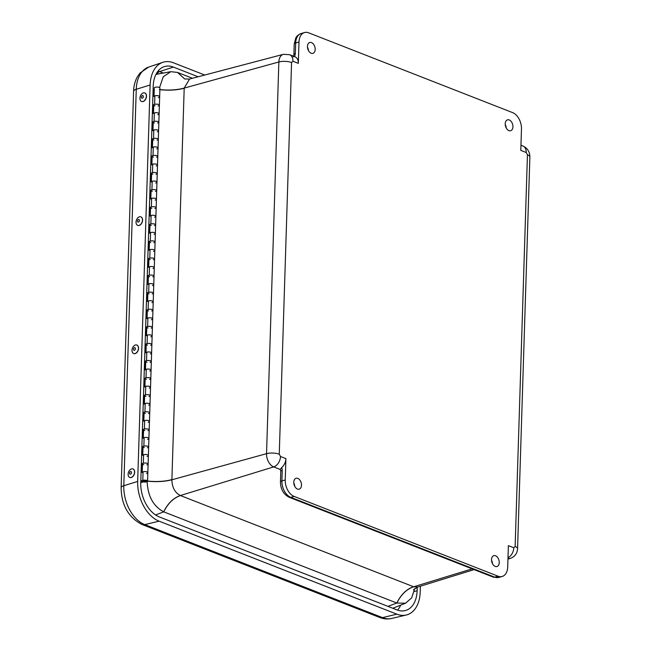 <?xml version="1.0" encoding="UTF-8"?>
<svg xmlns="http://www.w3.org/2000/svg" width="651" height="651" viewBox="0 0 651 651"><rect width="100%" height="100%" fill="white"/><g stroke="black" fill="none" stroke-linecap="round" stroke-linejoin="round"><path stroke-width="0.98" d="M297.792 478.387A5.664 3.67 -106 0 1 301.421 484.002A5.664 3.67 -106 0 1 299.159 489.178A5.664 3.67 -106 0 1 294.097 484.735A5.664 3.67 -106 0 1 296.042 478.282A5.664 3.67 -106 0 1 297.792 478.387M311.487 42.592A5.664 3.67 -106 0 1 315.117 48.198A5.664 3.67 -106 0 1 312.854 53.382A5.664 3.67 -106 0 1 307.793 48.931A5.664 3.67 -106 0 1 309.738 42.486A5.664 3.67 -106 0 1 311.487 42.592M509.245 119.963A5.664 3.67 -106 0 1 512.874 125.57A5.664 3.67 -106 0 1 510.612 130.745A5.664 3.67 -106 0 1 505.55 126.302A5.664 3.67 -106 0 1 507.495 119.849A5.664 3.67 -106 0 1 509.245 119.963M495.549 555.759A5.664 3.67 -106 0 1 499.179 561.365A5.664 3.67 -106 0 1 496.916 566.549A5.664 3.67 -106 0 1 491.855 562.098A5.664 3.67 -106 0 1 493.8 555.645A5.664 3.67 -106 0 1 495.549 555.759M520.8 150.397L521.475 129.061A13.622 8.829 74 0 0 512.606 112.615L308.672 32.827A13.622 8.829 74 0 0 304.522 32.55A13.622 8.829 74 0 0 298.996 42.022L298.329 63.367A9.081 6.201 -68.6 0 0 294.984 56.808L289.581 54.692A9.081 6.201 111.4 0 1 292.917 61.251L291.575 62.529L279.263 454.211L280.5 456.497L285.903 458.613L285.236 479.958A13.622 8.829 74 0 0 294.097 496.404L498.039 576.184A13.622 8.829 74 0 0 502.19 576.46A13.622 8.829 74 0 0 507.715 566.997L508.382 545.652L513.794 547.768L515.136 546.49L527.44 154.8L526.211 152.513L520.8 150.397M294.765 486.403A5.59 3.621 74 0 0 293.788 482.961M308.46 50.599A5.59 3.621 74 0 0 307.484 47.165M506.226 127.97A5.59 3.621 74 0 0 505.241 124.528M492.53 563.766A5.59 3.621 74 0 0 491.546 560.332M285.903 458.613A9.081 6.201 111.4 0 1 281.769 467.499L282.241 470.299L281.907 480.91A13.622 8.829 74 0 0 290.777 497.348L494.711 577.136A13.622 8.829 74 0 0 498.861 577.413L502.19 576.46M280.784 470.95L280.182 469.452L281.769 467.499M472.146 568.86L413.662 586.787L417.698 587.039L474.074 569.609M280.5 456.497A9.081 6.201 111.4 0 1 273.689 466.913A10.969 7.112 -106 0 1 266.544 453.666L171.888 479.795C172.1 487.485 174.924 492.726 180.368 495.525L273.689 466.913L280.182 469.452M291.575 62.529A9.081 3.068 -178.2 0 0 278.856 61.975A10.969 7.112 -106 0 1 283.397 54.326L189.563 79.023L184.192 88.105L278.856 61.975L266.544 453.666A9.081 3.068 1.8 0 1 279.263 454.211M396.874 603.054A25.535 16.552 -106 0 1 396.801 603.021L163.751 511.849C167.95 503.369 173.524 497.942 180.49 495.566L413.662 586.787C406.68 589.155 401.081 594.583 396.874 603.054L405.573 603.208L411.644 597.895L414.728 588.545M159.43 89.675C168.707 90.619 176.958 90.155 184.192 88.276L171.888 479.795C164.654 481.642 156.403 482.09 147.126 481.13C147.712 496.013 153.229 506.242 163.678 511.816A25.535 16.552 74 0 0 163.751 511.849L155.573 514.965M189.563 79.023L184.697 78.983L177.479 72.416L170.806 71.683L163.23 76.794L159.56 87.6M177.479 72.416A25.535 16.552 -106 0 1 177.56 72.448L192.436 78.266M144.913 386.995A2.816 0.952 1.8 0 1 147.753 386.141A2.816 0.952 1.8 0 1 150.536 387.174A2.816 0.952 -178.2 0 0 148.819 386.238A2.816 0.952 -178.2 0 0 145.743 386.36L143.765 386.971M144.034 378.418L146.011 377.816A2.816 0.952 1.8 0 1 149.087 377.694A2.816 0.952 1.8 0 1 150.804 378.63A2.816 0.952 1.8 0 1 149.51 379.387M145.45 369.906A2.816 0.952 1.8 0 1 148.29 369.044A2.816 0.952 1.8 0 1 151.073 370.085A2.816 0.952 -178.2 0 0 149.356 369.15A2.816 0.952 -178.2 0 0 146.28 369.272L144.302 369.874M144.571 361.329L146.548 360.719A2.816 0.952 1.8 0 1 149.624 360.605A2.816 0.952 1.8 0 1 151.341 361.541A2.816 0.952 1.8 0 1 150.047 362.298M145.987 352.818A2.816 0.952 1.8 0 1 148.827 351.955A2.816 0.952 1.8 0 1 151.61 352.997A2.816 0.952 -178.2 0 0 149.893 352.061A2.816 0.952 -178.2 0 0 146.817 352.175L144.839 352.785M145.108 344.241L147.085 343.63A2.816 0.952 1.8 0 1 150.161 343.516A2.816 0.952 1.8 0 1 151.878 344.452A2.816 0.952 1.8 0 1 150.584 345.201M146.524 335.729A2.816 0.952 1.8 0 1 149.364 334.866A2.816 0.952 1.8 0 1 152.147 335.908A2.816 0.952 -178.2 0 0 150.43 334.972A2.816 0.952 -178.2 0 0 147.354 335.086L145.376 335.696M145.645 327.152L147.622 326.542A2.816 0.952 1.8 0 1 150.698 326.428A2.816 0.952 1.8 0 1 152.415 327.363A2.816 0.952 1.8 0 1 151.122 328.112M147.061 318.64A2.816 0.952 1.8 0 1 149.901 317.778A2.816 0.952 1.8 0 1 152.684 318.811A2.816 0.952 -178.2 0 0 150.967 317.883A2.816 0.952 -178.2 0 0 147.891 317.997L145.914 318.608M146.182 310.063L148.159 309.453A2.816 0.952 1.8 0 1 151.235 309.339A2.816 0.952 1.8 0 1 152.952 310.267A2.816 0.952 1.8 0 1 151.659 311.023M147.598 301.551A2.816 0.952 1.8 0 1 150.438 300.689A2.816 0.952 1.8 0 1 153.221 301.722A2.816 0.952 -178.2 0 0 151.504 300.795A2.816 0.952 -178.2 0 0 148.428 300.908L146.451 301.519M146.719 292.974L148.697 292.364A2.816 0.952 1.8 0 1 151.773 292.242A2.816 0.952 1.8 0 1 153.49 293.178A2.816 0.952 1.8 0 1 152.196 293.935M148.135 284.454A2.816 0.952 1.8 0 1 150.975 283.6A2.816 0.952 1.8 0 1 153.758 284.633A2.816 0.952 -178.2 0 0 152.041 283.698A2.816 0.952 -178.2 0 0 148.965 283.82L146.988 284.43M147.256 275.878L149.234 275.275A2.816 0.952 1.8 0 1 152.31 275.153A2.816 0.952 1.8 0 1 154.027 276.089A2.816 0.952 1.8 0 1 152.733 276.846M148.672 267.366A2.816 0.952 1.8 0 1 151.512 266.503A2.816 0.952 1.8 0 1 154.295 267.545A2.816 0.952 -178.2 0 0 152.578 266.609A2.816 0.952 -178.2 0 0 149.502 266.723L147.525 267.333M147.793 258.789L149.771 258.178A2.816 0.952 1.8 0 1 152.847 258.065A2.816 0.952 1.8 0 1 154.564 259A2.816 0.952 1.8 0 1 153.27 259.749M149.209 250.277A2.816 0.952 1.8 0 1 152.049 249.414A2.816 0.952 1.8 0 1 154.832 250.456A2.816 0.952 -178.2 0 0 153.115 249.52A2.816 0.952 -178.2 0 0 150.039 249.634L148.062 250.244M148.33 241.7L150.308 241.09A2.816 0.952 1.8 0 1 153.384 240.976A2.816 0.952 1.8 0 1 155.101 241.912A2.816 0.952 1.8 0 1 153.807 242.66M149.746 233.188A2.816 0.952 1.8 0 1 152.586 232.326A2.816 0.952 1.8 0 1 155.369 233.367A2.816 0.952 -178.2 0 0 153.652 232.431A2.816 0.952 -178.2 0 0 150.576 232.545L148.599 233.156M148.867 224.611L150.845 224.001A2.816 0.952 1.8 0 1 153.921 223.887A2.816 0.952 1.8 0 1 155.638 224.815A2.816 0.952 1.8 0 1 154.344 225.571M150.283 216.099A2.816 0.952 1.8 0 1 153.123 215.237A2.816 0.952 1.8 0 1 155.906 216.27A2.816 0.952 -178.2 0 0 154.189 215.343A2.816 0.952 -178.2 0 0 151.113 215.457L149.136 216.067M149.404 207.523L151.382 206.912A2.816 0.952 1.8 0 1 154.458 206.798A2.816 0.952 1.8 0 1 156.175 207.726A2.816 0.952 1.8 0 1 154.881 208.483M150.82 199.003A2.816 0.952 1.8 0 1 153.66 198.148A2.816 0.952 1.8 0 1 156.443 199.182A2.816 0.952 -178.2 0 0 154.726 198.246A2.816 0.952 -178.2 0 0 151.65 198.368L149.673 198.978M149.942 190.434L151.919 189.823A2.816 0.952 1.8 0 1 154.995 189.701A2.816 0.952 1.8 0 1 156.712 190.637A2.816 0.952 1.8 0 1 155.418 191.394M151.357 181.914A2.816 0.952 1.8 0 1 154.197 181.059A2.816 0.952 1.8 0 1 156.981 182.093A2.816 0.952 -178.2 0 0 155.263 181.157A2.816 0.952 -178.2 0 0 152.188 181.279L150.21 181.881M150.479 173.337L152.456 172.735A2.816 0.952 1.8 0 1 155.532 172.613A2.816 0.952 1.8 0 1 157.249 173.548A2.816 0.952 1.8 0 1 155.955 174.305M151.895 164.825A2.816 0.952 1.8 0 1 154.735 163.962A2.816 0.952 1.8 0 1 157.518 165.004A2.816 0.952 -178.2 0 0 155.801 164.068A2.816 0.952 -178.2 0 0 152.725 164.182L150.747 164.793M151.016 156.248L152.993 155.638A2.816 0.952 1.8 0 1 156.069 155.524A2.816 0.952 1.8 0 1 157.786 156.46A2.816 0.952 1.8 0 1 156.492 157.208M152.432 147.736A2.816 0.952 1.8 0 1 155.272 146.874A2.816 0.952 1.8 0 1 158.055 147.915A2.816 0.952 -178.2 0 0 156.338 146.98A2.816 0.952 -178.2 0 0 153.262 147.093L151.284 147.704M151.553 139.159L153.53 138.549A2.816 0.952 1.8 0 1 156.606 138.435A2.816 0.952 1.8 0 1 158.323 139.371A2.816 0.952 1.8 0 1 157.029 140.12M152.969 130.648A2.816 0.952 1.8 0 1 155.809 129.785A2.816 0.952 1.8 0 1 158.592 130.827A2.816 0.952 -178.2 0 0 156.875 129.891A2.816 0.952 -178.2 0 0 153.799 130.005L151.821 130.615M152.09 122.071L154.067 121.46A2.816 0.952 1.8 0 1 157.143 121.346A2.816 0.952 1.8 0 1 158.86 122.274A2.816 0.952 1.8 0 1 157.566 123.031M153.506 113.559A2.816 0.952 1.8 0 1 156.346 112.696A2.816 0.952 1.8 0 1 159.129 113.73A2.816 0.952 -178.2 0 0 157.412 112.802A2.816 0.952 -178.2 0 0 154.336 112.916L152.358 113.526M152.627 104.982L154.604 104.372A2.816 0.952 1.8 0 1 157.68 104.258A2.816 0.952 1.8 0 1 159.397 105.185A2.816 0.952 1.8 0 1 158.103 105.942M154.043 96.462A2.816 0.952 1.8 0 1 156.883 95.607A2.816 0.952 1.8 0 1 159.666 96.641A2.816 0.952 -178.2 0 0 157.949 95.705A2.816 0.952 -178.2 0 0 154.873 95.827L152.895 96.438M140.811 480.959L142.789 480.357A2.816 0.952 1.8 0 1 145.865 480.235A2.816 0.952 1.8 0 1 147.582 481.17A2.816 0.952 1.8 0 1 145.043 482.033A2.816 0.952 1.8 0 1 142.016 481.195L140.795 481.577M142.227 472.447A2.816 0.952 1.8 0 1 145.067 471.584A2.816 0.952 1.8 0 1 147.85 472.626A2.816 0.952 -178.2 0 0 146.133 471.69A2.816 0.952 -178.2 0 0 143.057 471.812L141.08 472.414M141.348 463.87L143.326 463.26A2.816 0.952 1.8 0 1 146.402 463.146A2.816 0.952 1.8 0 1 148.119 464.082A2.816 0.952 1.8 0 1 146.825 464.838M142.764 455.358A2.816 0.952 1.8 0 1 145.604 454.496A2.816 0.952 1.8 0 1 148.387 455.537A2.816 0.952 -178.2 0 0 146.67 454.601A2.816 0.952 -178.2 0 0 143.594 454.715L141.617 455.326M141.885 446.781L143.863 446.171A2.816 0.952 1.8 0 1 146.939 446.057A2.816 0.952 1.8 0 1 148.656 446.993A2.816 0.952 1.8 0 1 147.362 447.742M143.301 438.269A2.816 0.952 1.8 0 1 146.141 437.407A2.816 0.952 1.8 0 1 148.924 438.448A2.816 0.952 -178.2 0 0 147.207 437.513A2.816 0.952 -178.2 0 0 144.131 437.627L142.154 438.237M142.423 429.693L144.4 429.082A2.816 0.952 1.8 0 1 147.476 428.968A2.816 0.952 1.8 0 1 149.193 429.904A2.816 0.952 1.8 0 1 147.899 430.653M143.838 421.181A2.816 0.952 1.8 0 1 146.678 420.318A2.816 0.952 1.8 0 1 149.461 421.352A2.816 0.952 -178.2 0 0 147.744 420.424A2.816 0.952 -178.2 0 0 144.668 420.538L142.691 421.148M142.96 412.604L144.937 411.993A2.816 0.952 1.8 0 1 148.013 411.88A2.816 0.952 1.8 0 1 149.73 412.807A2.816 0.952 1.8 0 1 148.436 413.564M144.376 404.092A2.816 0.952 1.8 0 1 147.216 403.229A2.816 0.952 1.8 0 1 149.999 404.263A2.816 0.952 -178.2 0 0 148.282 403.335A2.816 0.952 -178.2 0 0 145.206 403.449L143.228 404.059M143.497 395.515L145.474 394.905A2.816 0.952 1.8 0 1 148.55 394.783A2.816 0.952 1.8 0 1 150.267 395.718A2.816 0.952 1.8 0 1 148.973 396.475M144.017 378.841L144.058 386.873M145.889 396.378A2.816 0.952 1.8 0 1 144.701 395.743M144.636 395.767L143.48 395.93M143.765 396.036L143.521 403.97M145.352 413.466A2.816 0.952 1.8 0 1 144.164 412.84M144.099 412.856L142.943 413.019M143.228 413.125L142.984 421.059M144.815 430.555A2.816 0.952 1.8 0 1 143.627 429.929M143.562 429.945L142.406 430.108M142.691 430.213L142.447 438.147M144.278 447.644A2.816 0.952 1.8 0 1 143.09 447.017M143.025 447.034L141.869 447.196M142.154 447.302L141.91 455.236M143.741 464.741A2.816 0.952 1.8 0 1 142.553 464.106M142.488 464.13L141.332 464.293M141.617 464.391L141.373 472.325M145.865 480.747A1.546 0.521 -178.2 0 0 144.188 480.584A1.546 0.521 -178.2 0 0 143.228 481.032A1.546 0.521 -178.2 0 0 144.758 481.602A1.546 0.521 -178.2 0 0 146.312 481.13A1.546 0.521 -178.2 0 0 145.865 480.747M153.148 88.308L153.188 96.348M155.019 105.844A2.816 0.952 1.8 0 1 153.831 105.218M153.766 105.234L152.611 105.397M152.895 105.503L152.651 113.437M154.482 122.933A2.816 0.952 1.8 0 1 153.294 122.307M153.229 122.323L152.074 122.486M152.358 122.591L152.114 130.525M153.945 140.022A2.816 0.952 1.8 0 1 152.757 139.395M152.692 139.412L151.537 139.574M151.821 139.68L151.577 147.614M153.408 157.119A2.816 0.952 1.8 0 1 152.22 156.484M152.155 156.5L150.999 156.663M151.284 156.769L151.04 164.703M152.871 174.208A2.816 0.952 1.8 0 1 151.683 173.573M151.618 173.597L150.462 173.76M150.747 173.866L150.503 181.792M152.334 191.296A2.816 0.952 1.8 0 1 151.146 190.662M151.081 190.686L149.925 190.849M150.21 190.955L149.966 198.889M151.797 208.385A2.816 0.952 1.8 0 1 150.609 207.759M150.544 207.775L149.388 207.938M149.673 208.043L149.429 215.977M151.26 225.474A2.816 0.952 1.8 0 1 150.072 224.847M150.007 224.864L148.851 225.026M149.136 225.132L148.892 233.066M150.723 242.563A2.816 0.952 1.8 0 1 149.535 241.936M149.47 241.952L148.314 242.115M148.599 242.221L148.355 250.155M150.186 259.659A2.816 0.952 1.8 0 1 148.998 259.025M148.933 259.049L147.777 259.204M148.062 259.31L147.818 267.244M149.649 276.748A2.816 0.952 1.8 0 1 148.461 276.114M148.395 276.138L147.24 276.301M147.525 276.406L147.281 284.332M149.112 293.837A2.816 0.952 1.8 0 1 147.923 293.202M147.858 293.227L146.703 293.389M146.988 293.495L146.744 301.429M148.574 310.926A2.816 0.952 1.8 0 1 147.386 310.299M147.321 310.315L146.166 310.478M146.451 310.584L146.206 318.518M148.037 328.014A2.816 0.952 1.8 0 1 146.849 327.388M146.784 327.404L145.629 327.567M145.914 327.673L145.669 335.607M147.5 345.103A2.816 0.952 1.8 0 1 146.312 344.477M146.247 344.493L145.092 344.656M145.376 344.761L145.132 352.696M146.963 362.2A2.816 0.952 1.8 0 1 145.775 361.565M145.71 361.59L144.555 361.753M144.839 361.85L144.595 369.784M146.426 379.289A2.816 0.952 1.8 0 1 145.238 378.654M145.173 378.679L144.302 378.947M145.678 481.528A1.546 0.521 1.8 0 1 144.066 481.528A1.546 0.521 1.8 0 1 143.228 481.032A1.546 0.521 1.8 0 1 144.791 480.56A1.546 0.521 1.8 0 1 146.312 481.13A1.546 0.521 1.8 0 1 145.678 481.528M154.051 96.079L154.311 87.918A2.816 0.952 -178.2 0 1 157.151 87.063A2.816 0.952 -178.2 0 1 159.934 88.097L159.666 96.641A2.816 0.952 1.8 0 1 159.292 97.097L158.364 97.617M159.666 96.641L159.129 113.73A2.816 0.952 1.8 0 1 158.754 114.185L157.827 114.706M159.129 113.73L158.592 130.827A2.816 0.952 1.8 0 1 158.217 131.274L157.29 131.795M158.592 130.827L158.055 147.915A2.816 0.952 1.8 0 1 157.68 148.363L156.753 148.884M158.055 147.915L157.518 165.004A2.816 0.952 1.8 0 1 157.143 165.46L156.216 165.972M157.518 165.004L156.981 182.093A2.816 0.952 1.8 0 1 156.606 182.549L155.679 183.069M156.981 182.093L156.443 199.182A2.816 0.952 1.8 0 1 156.069 199.637L155.141 200.158M156.443 199.182L155.906 216.27A2.816 0.952 1.8 0 1 155.532 216.726L154.604 217.247M155.906 216.27L155.369 233.367A2.816 0.952 1.8 0 1 154.995 233.815L154.067 234.336M155.369 233.367L154.832 250.456A2.816 0.952 1.8 0 1 154.458 250.904L153.53 251.424M154.832 250.456L154.295 267.545A2.816 0.952 1.8 0 1 153.921 268L152.993 268.513M154.295 267.545L153.758 284.633A2.816 0.952 1.8 0 1 153.384 285.089L152.456 285.61M153.758 284.633L153.221 301.722A2.816 0.952 1.8 0 1 152.847 302.178L151.919 302.699M153.221 301.722L152.684 318.811A2.816 0.952 1.8 0 1 152.31 319.267L151.382 319.787M152.684 318.811L152.147 335.908A2.816 0.952 1.8 0 1 151.773 336.355L150.845 336.876M152.147 335.908L151.61 352.997A2.816 0.952 1.8 0 1 151.235 353.444L150.308 353.965M151.61 352.997L151.073 370.085A2.816 0.952 1.8 0 1 150.698 370.541L149.771 371.054M151.073 370.085L150.536 387.174A2.816 0.952 1.8 0 1 150.161 387.63L149.234 388.151M150.536 387.174L149.999 404.263A2.816 0.952 1.8 0 1 149.624 404.719L148.697 405.239M149.999 404.263L149.461 421.352A2.816 0.952 1.8 0 1 149.087 421.807L148.159 422.328M149.461 421.352L148.924 438.448A2.816 0.952 1.8 0 1 148.55 438.896L147.622 439.417M148.924 438.448L148.387 455.537A2.816 0.952 1.8 0 1 148.013 455.985L147.085 456.506M148.387 455.537L147.85 472.626A2.816 0.952 1.8 0 1 147.476 473.082L146.548 473.594M148.119 464.082A2.816 0.952 -178.2 0 0 145.336 463.04A2.816 0.952 -178.2 0 0 142.496 463.903L142.235 472.056M148.656 446.993A2.816 0.952 -178.2 0 0 145.873 445.951A2.816 0.952 -178.2 0 0 143.033 446.814L142.772 454.968M149.193 429.904A2.816 0.952 -178.2 0 0 146.41 428.863A2.816 0.952 -178.2 0 0 143.57 429.725L143.31 437.879M149.73 412.807A2.816 0.952 -178.2 0 0 146.947 411.774A2.816 0.952 -178.2 0 0 144.107 412.636L143.847 420.79M150.267 395.718A2.816 0.952 -178.2 0 0 147.484 394.685A2.816 0.952 -178.2 0 0 144.644 395.539L144.384 403.701M150.804 378.63A2.816 0.952 -178.2 0 0 148.021 377.588A2.816 0.952 -178.2 0 0 145.181 378.451L144.921 386.613M151.341 361.541A2.816 0.952 -178.2 0 0 148.558 360.499A2.816 0.952 -178.2 0 0 145.718 361.362L145.458 369.516M151.878 344.452A2.816 0.952 -178.2 0 0 149.095 343.411A2.816 0.952 -178.2 0 0 146.255 344.273L145.995 352.427M152.415 327.363A2.816 0.952 -178.2 0 0 149.632 326.322A2.816 0.952 -178.2 0 0 146.792 327.184L146.532 335.338M152.952 310.267A2.816 0.952 -178.2 0 0 150.169 309.233A2.816 0.952 -178.2 0 0 147.329 310.096L147.069 318.249M153.49 293.178A2.816 0.952 -178.2 0 0 150.706 292.144A2.816 0.952 -178.2 0 0 147.867 292.999L147.606 301.161M154.027 276.089A2.816 0.952 -178.2 0 0 151.244 275.048A2.816 0.952 -178.2 0 0 148.404 275.91L148.143 284.072M154.564 259A2.816 0.952 -178.2 0 0 151.781 257.959A2.816 0.952 -178.2 0 0 148.941 258.821L148.68 266.975M155.101 241.912A2.816 0.952 -178.2 0 0 152.318 240.87A2.816 0.952 -178.2 0 0 149.478 241.733L149.217 249.886M155.638 224.815A2.816 0.952 -178.2 0 0 152.855 223.781A2.816 0.952 -178.2 0 0 150.015 224.644L149.754 232.798M156.175 207.726A2.816 0.952 -178.2 0 0 153.392 206.692A2.816 0.952 -178.2 0 0 150.552 207.555L150.291 215.709M156.712 190.637A2.816 0.952 -178.2 0 0 153.929 189.604A2.816 0.952 -178.2 0 0 151.089 190.458L150.829 198.62M157.249 173.548A2.816 0.952 -178.2 0 0 154.466 172.507A2.816 0.952 -178.2 0 0 151.626 173.369L151.366 181.531M157.786 156.46A2.816 0.952 -178.2 0 0 155.003 155.418A2.816 0.952 -178.2 0 0 152.163 156.281L151.903 164.434M158.323 139.371A2.816 0.952 -178.2 0 0 155.54 138.329A2.816 0.952 -178.2 0 0 152.7 139.192L152.44 147.346M158.86 122.274A2.816 0.952 -178.2 0 0 156.077 121.241A2.816 0.952 -178.2 0 0 153.237 122.103L152.977 130.257M159.397 105.185A2.816 0.952 -178.2 0 0 156.614 104.152A2.816 0.952 -178.2 0 0 153.774 105.014L153.514 113.168M417.234 587.194L417.12 590.758A28.367 18.383 -106 0 1 405.093 610.614A28.367 18.383 -106 0 1 396.98 609.897L159.226 516.886A28.367 18.383 -106 0 1 140.754 482.635L153.213 86.217A28.367 18.383 -106 0 1 164.198 66.654A28.367 18.383 -106 0 1 173.361 67.077L198.132 76.769M420.391 586.201L420.212 591.962A32.916 21.328 -106 0 1 406.257 615.008A32.916 21.328 -106 0 1 396.841 614.17L159.088 521.158A32.916 21.328 -106 0 1 137.67 481.431L150.121 85.004A32.916 21.328 -106 0 1 162.872 62.309A32.916 21.328 -106 0 1 173.491 62.797L204.748 75.028M144.774 92.955A4.541 2.995 110.1 0 1 144.839 92.979A4.541 2.995 110.1 0 1 146.491 96.218A4.541 2.995 110.1 0 1 141.706 101.499A4.541 2.995 110.1 0 1 141.649 101.475M146.361 96.169A4.541 2.995 110.1 0 1 141.584 101.458A4.541 2.995 110.1 0 1 139.932 98.211A4.541 2.995 110.1 0 1 144.709 92.93A4.541 2.995 110.1 0 1 146.361 96.169M141.373 97.211A1.383 0.911 110.1 0 1 142.87 95.624A1.383 0.911 110.1 0 1 142.813 97.87A1.383 0.911 110.1 0 1 141.373 97.211M140.876 216.856A4.541 2.995 110.1 0 1 140.941 216.881A4.541 2.995 110.1 0 1 142.195 222.178A4.541 2.995 110.1 0 1 137.817 225.409A4.541 2.995 110.1 0 1 137.752 225.384M139.574 216.775A4.541 2.995 110.1 0 1 140.819 216.832A4.541 2.995 110.1 0 1 142.325 221.242A4.541 2.995 110.1 0 1 138.932 225.417A4.541 2.995 110.1 0 1 137.686 225.36A4.541 2.995 110.1 0 1 136.181 220.949A4.541 2.995 110.1 0 1 139.574 216.775M138.362 222.121A1.383 0.911 110.1 0 1 137.662 220.347A1.383 0.911 110.1 0 1 139.347 219.948A1.383 0.911 110.1 0 1 138.362 222.121M136.848 345.03A4.541 2.995 110.1 0 1 136.913 345.054A4.541 2.995 110.1 0 1 138.167 350.352A4.541 2.995 110.1 0 1 133.789 353.583A4.541 2.995 110.1 0 1 133.724 353.558M135.546 344.949A4.541 2.995 110.1 0 1 136.791 345.006A4.541 2.995 110.1 0 1 138.297 349.416A4.541 2.995 110.1 0 1 134.903 353.591A4.541 2.995 110.1 0 1 133.658 353.534A4.541 2.995 110.1 0 1 132.153 349.123A4.541 2.995 110.1 0 1 135.546 344.949M134.334 350.295A1.383 0.911 110.1 0 1 133.634 348.521A1.383 0.911 110.1 0 1 135.318 348.13A1.383 0.911 110.1 0 1 134.334 350.295M132.959 468.94A4.541 2.995 110.1 0 1 133.024 468.956A4.541 2.995 110.1 0 1 134.602 472.992A4.541 2.995 110.1 0 1 131.697 477.354A4.541 2.995 110.1 0 1 129.891 477.484A4.541 2.995 110.1 0 1 129.834 477.46M131.567 477.305A4.541 2.995 110.1 0 1 129.769 477.435A4.541 2.995 110.1 0 1 128.19 473.407A4.541 2.995 110.1 0 1 131.095 469.045A4.541 2.995 110.1 0 1 132.894 468.915A4.541 2.995 110.1 0 1 134.472 472.943A4.541 2.995 110.1 0 1 131.567 477.305M130.46 471.625A1.383 0.911 110.1 0 1 131.412 473.122A1.383 0.911 110.1 0 1 129.728 473.904A1.383 0.911 110.1 0 1 130.46 471.625M298.329 63.367L292.917 61.251M515.136 546.49A9.081 3.068 1.8 0 1 517.561 548.679C517.252 553.44 514.868 556.678 510.417 558.379A10.969 7.112 -106 0 1 507.975 558.477M508 557.769A9.081 6.201 -68.6 0 0 513.794 547.768M498.039 576.184L494.711 577.136A4.541 3.1 111.4 0 1 493.198 577.095L498.861 577.413M294.097 496.404L290.777 497.348A4.541 3.1 111.4 0 1 289.256 497.307L493.198 577.095M285.236 479.958L281.907 480.91A4.541 1.53 -178.2 0 0 280.459 481.976C280.573 489.21 283.502 494.321 289.256 497.307M298.996 42.022L295.668 42.974L295.334 53.577L294.683 56.702M294.219 44.04L295.798 37.937C296.229 37.522 296.368 35.577 301.193 33.502A13.622 8.829 74 0 0 295.668 42.974A4.541 1.53 -178.2 0 0 294.219 44.04L293.886 54.643A4.541 1.53 -178.2 0 1 295.334 53.577M526.211 152.513A9.081 6.201 -68.6 0 0 522.867 145.962L520.963 145.214M522.867 145.962C527.489 148.159 529.824 151.838 529.873 156.989A9.081 3.068 -178.2 0 0 527.44 154.8M180.49 495.566L180.368 495.525C173.426 497.901 167.86 503.337 163.678 511.816M282.241 470.299A4.541 1.53 -178.2 0 0 280.793 471.365L280.459 481.976M184.192 88.276L184.192 88.105C176.966 90.009 168.707 90.497 159.43 89.569M413.54 586.738C406.574 589.114 400.992 594.542 396.801 603.021L387.98 606.374M171.888 479.624C164.662 481.504 156.403 481.968 147.134 481.024M184.721 78.991L177.56 72.448M143.521 481.903L140.762 482.57M154.214 90.937L153.351 91.148M146.011 377.816L146.28 369.272M146.548 360.719L146.817 352.175M147.085 343.63L147.354 335.086M147.622 326.542L147.891 317.997M148.159 309.453L148.428 300.908M148.697 292.364L148.965 283.82M149.234 275.275L149.502 266.723M149.771 258.178L150.039 249.634M150.308 241.09L150.576 232.545M150.845 224.001L151.113 215.457M151.382 206.912L151.65 198.368M151.919 189.823L152.188 181.279M152.456 172.735L152.725 164.182M152.993 155.638L153.262 147.093M153.53 138.549L153.799 130.005M154.067 121.46L154.336 112.916M154.604 104.372L154.873 95.827M142.789 480.357L143.057 471.812M143.326 463.26L143.594 454.715M143.863 446.171L144.131 437.627M144.4 429.082L144.668 420.538M144.937 411.993L145.206 403.449M145.474 394.905L145.743 386.36M400.707 605.129A27.716 17.968 -106 0 1 397.525 610.101M156.915 74.222A4.541 3.1 111.4 0 1 159.609 71.61L163.295 73.058M158.047 71.097A27.716 17.968 -106 0 1 159.609 71.61L173.361 67.077M414.199 591.531L417.12 590.758M150.121 85.004L136.262 89.285L123.804 485.703L137.67 481.431M133.585 91.352C133.748 85.761 135.099 80.757 137.638 76.346L140.038 72.993L148.737 67.053A32.233 20.889 74 0 0 136.262 89.285A9.081 3.068 -178.2 0 0 133.585 91.352L121.127 487.77A9.081 3.068 1.8 0 1 123.804 485.703A32.233 20.889 74 0 0 144.782 524.616L159.088 521.158M121.127 487.77C121.444 505.143 128.393 517.374 141.975 524.47A9.081 6.201 -68.6 0 0 144.782 524.616L382.536 617.628L396.841 614.17M141.975 524.47L379.728 617.482A9.081 6.201 -68.6 0 0 382.536 617.628A32.233 20.889 74 0 0 391.756 618.45L406.257 615.008M289.581 54.692L283.397 54.326M301.193 33.502L304.522 32.55M529.873 156.989L517.561 548.679M510.417 558.379L507.959 559.136M281.167 470.803L280.662 470.437L280.793 471.365M293.21 56.954L293.886 54.643M413.458 589.806L417.698 587.039M405.573 603.208L392.789 608.262M170.806 71.683L155.955 74.401M147.85 472.626L147.582 481.17M148.737 67.053L162.872 62.309M379.728 617.482C383.675 619.036 387.687 619.361 391.756 618.45"/></g></svg>
